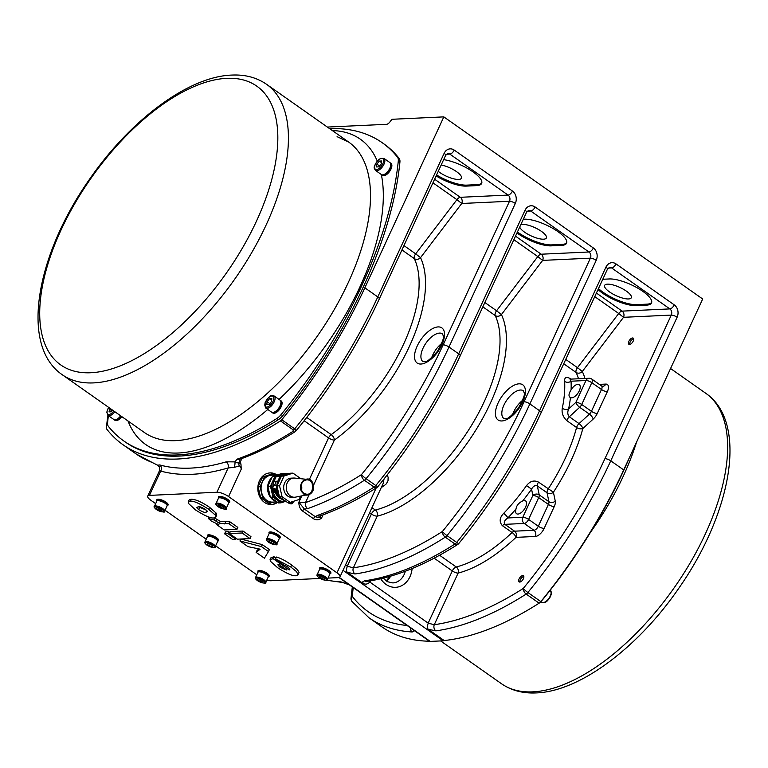 <?xml version="1.0" encoding="UTF-8"?>
<svg xmlns="http://www.w3.org/2000/svg" width="768" height="768" viewBox="0 0 768 768"><rect width="100%" height="100%" fill="white"/><g stroke="black" fill="none" stroke-linecap="round" stroke-linejoin="round"><path stroke-width="1.15" d="M307.613 508.627A310.992 150.778 -54.9 0 0 364.397 480.25A4.522 2.563 -122.5 0 1 361.469 474.614A306.47 148.579 125.1 0 1 305.52 502.579A4.522 3.274 70.6 0 0 307.613 508.627L304.454 509.098A2.266 1.094 -54.9 0 0 302.573 511.046L313.459 518.707A2.266 1.094 125.1 0 1 315.35 516.758L304.454 509.098L298.867 502.214C298.8 505.987 300.038 508.934 302.573 511.046M155.664 503.645L150.739 500.179A9.043 2.784 24.8 0 1 147.715 496.147A9.043 2.784 24.8 0 1 149.453 495.389L216.922 492.25A9.043 2.784 24.8 0 1 228.576 496.56L336.979 572.822A9.043 2.784 24.8 0 1 340.003 576.864A9.043 2.784 24.8 0 1 338.266 577.622L328.013 578.093M216.922 492.25L228.154 467.942A4.522 3.379 73.6 0 0 226.205 461.846A310.992 150.778 125.1 0 1 159.706 464.938A4.522 3.898 -74.6 0 1 160.685 471.072A315.523 152.966 -54.9 0 0 228.154 467.942L234.307 467.376L239.29 465.917C240.355 466.224 240.998 467.318 241.229 469.2L240.96 464.035L238.973 459.571M277.613 502.339A15.83 12.96 -92.7 0 1 271.526 504.538A15.83 12.96 -92.7 0 1 259.795 496.867A15.83 12.96 -92.7 0 1 259.469 480.758A15.83 12.96 -92.7 0 1 270.058 472.906A15.83 12.96 -92.7 0 1 276.989 474.97M256.781 574.79L215.626 545.827M206.227 539.213L165.062 510.259M320.17 578.458L270.797 580.752A9.043 2.784 24.8 0 1 266.784 580.109M319.795 569.05A6.221 1.91 24.8 0 1 319.584 568.032A6.221 1.91 24.8 0 1 320.784 567.514A6.221 1.91 24.8 0 1 327.494 569.654A6.221 1.91 24.8 0 1 330.874 573.254A6.221 1.91 24.8 0 1 329.962 573.744M269.242 533.482A6.221 1.91 24.8 0 1 269.021 532.464A6.221 1.91 24.8 0 1 270.221 531.946A6.221 1.91 24.8 0 1 276.941 534.086A6.221 1.91 24.8 0 1 280.32 537.677A6.221 1.91 24.8 0 1 279.408 538.176M218.678 497.904A6.221 1.91 24.8 0 1 218.467 496.896A6.221 1.91 24.8 0 1 219.658 496.368A6.221 1.91 24.8 0 1 226.378 498.518A6.221 1.91 24.8 0 1 229.757 502.109A6.221 1.91 24.8 0 1 228.845 502.608M258.173 571.91A6.221 1.91 24.8 0 1 257.962 570.893A6.221 1.91 24.8 0 1 259.152 570.374A6.221 1.91 24.8 0 1 265.872 572.515A6.221 1.91 24.8 0 1 269.251 576.115A6.221 1.91 24.8 0 1 268.339 576.605M207.61 536.342A6.221 1.91 24.8 0 1 207.398 535.325A6.221 1.91 24.8 0 1 208.598 534.806A6.221 1.91 24.8 0 1 215.309 536.947A6.221 1.91 24.8 0 1 218.688 540.547A6.221 1.91 24.8 0 1 217.776 541.037M157.056 500.774A6.221 1.91 24.8 0 1 156.835 499.757A6.221 1.91 24.8 0 1 158.035 499.229A6.221 1.91 24.8 0 1 164.755 501.379A6.221 1.91 24.8 0 1 168.134 504.97A6.221 1.91 24.8 0 1 167.222 505.469M275.539 558.979L276.442 557.03C280.81 558.25 285.869 560.918 291.648 565.046L297.408 569.626L299.059 572.486L298.07 574.886L296.506 571.584L290.746 566.995L275.539 558.979L282.922 564.509L287.702 566.995L289.901 569.165L289.181 569.971L273.245 558.758L270.355 559.354L270.211 561.082L277.709 567.773C286.896 573.648 293.011 576.288 296.074 575.702L298.07 574.886M270.038 559.738L270.941 557.789L273.59 556.829L275.962 558.077M214.406 517.882L220.234 521.328L229.872 521.798L237.859 527.414L236.957 529.373L228.97 523.747L219.331 523.286L214.253 520.032L208.339 518.467L211.507 521.203L218.89 524.63L216.816 524.726L224.266 529.958L236.957 529.373M239.942 540.989L240.845 539.04L262.349 544.646L269.386 549.6L268.483 551.558L261.446 546.595L239.942 540.989L247.978 546.643L260.16 549.178L256.128 552.384L264.413 558.211L268.483 551.558M256.128 552.384L257.03 550.426L258.922 548.928M224.592 533.808L232.541 539.395L235.843 539.242L227.894 533.654L224.592 533.808L225.494 531.85L228.797 531.696L229.92 532.483M229.411 533.578L230.314 531.629L243.005 531.043L250.954 536.63L250.051 538.579L242.102 532.992L229.411 533.578L237.36 539.174L250.051 538.579M188.17 501.974L189.072 500.026L190.982 499.229C195.408 499.21 201.619 501.907 209.597 507.322L216.115 513.072L216.73 515.184L215.827 517.142L215.213 515.021L208.694 509.27C199.267 503.27 193.066 500.582 190.08 501.178L188.429 501.638L188.256 503.194L195.446 509.904C204.902 515.875 211.075 518.544 213.955 517.92L215.827 517.142M205.978 512.314C205.258 512.89 202.829 512.006 198.672 509.654L196.752 507.696L198.086 506.803C200.266 507.398 198.442 505.45 205.363 509.395L207.37 511.411L205.978 512.314L206.784 510.566M198.442 506.794L206.88 510.365M243.005 531.043L242.102 532.992M228.797 531.696L227.894 533.654M236.237 538.387L235.843 539.242M262.349 544.646L261.446 546.595M229.872 521.798L228.97 523.747M217.123 524.074L216.816 524.726M208.992 517.037L208.339 518.467M215.155 518.083L214.253 520.032M289.901 569.165L289.181 569.971L289.718 568.81M274.147 556.81L273.245 558.758M278.995 564.547L286.838 570.058L280.253 567.408C277.699 565.114 277.277 564.163 278.995 564.547L278.15 564.998M284.65 568.531L284.208 569.491M240.96 464.035L234.96 461.856L226.205 461.846M234.307 467.376A4.522 0.922 101.1 0 0 234.96 461.856L237.053 459.178A3.389 2.458 70.6 0 0 239.03 459.552L239.03 459.552C257.069 453.187 275.654 443.971 294.787 431.894L294.787 431.894A3.389 1.93 -122.3 0 1 292.723 431.549A310.992 150.778 125.1 0 1 237.053 459.178M159.706 464.938L157.747 465.226A4.522 4.426 157.2 0 1 159.59 467.318L159.504 470.63L147.715 496.147M159.571 470.746L160.685 471.072L149.453 495.389M159.59 467.318L157.814 465.312L152.909 462.854A4.522 3.926 -69 0 1 152.16 462.461L157.968 465.37M294.787 431.894L296.227 430.637C329.99 389.338 357.686 345.437 379.296 298.944A4.522 1.392 -155.2 0 0 377.789 296.928L364.848 287.818A310.992 150.778 125.1 0 1 281.76 419.75A3.389 1.642 125.1 0 1 280.483 420.912A310.992 150.778 125.1 0 1 123.014 444.73A310.992 150.778 125.1 0 1 106.752 429.12A4.522 2.189 125.1 0 1 106.445 427.651A310.992 150.778 125.1 0 1 107.885 415.315M295.402 430.733C296.832 431.088 296.602 430.454 294.701 428.851A3.389 1.642 125.1 0 1 293.434 430.022L292.723 431.549M327.37 127.066L386.515 124.32A4.522 2.189 -54.9 0 0 389.904 121.958L391.93 119.29L443.827 116.88L364.848 287.818M329.578 128.63A305.338 148.032 125.1 0 1 382.157 142.675L383.77 143.818A305.338 148.032 125.1 0 1 399.13 158.381A11.309 5.482 125.1 0 1 399.917 162.125A305.338 148.032 125.1 0 1 282.749 415.69A11.309 5.482 125.1 0 1 278.39 419.683A305.338 148.032 125.1 0 1 125.357 442.061L123.744 440.918A305.338 148.032 125.1 0 1 108.384 426.365A11.309 5.482 125.1 0 1 107.597 422.611A305.338 148.032 125.1 0 1 108.384 415.67M382.157 142.675A305.338 148.032 125.1 0 1 397.517 157.238A11.309 5.482 125.1 0 1 398.294 160.992A305.338 148.032 125.1 0 1 281.136 414.557A11.309 5.482 125.1 0 1 276.778 418.541A305.338 148.032 125.1 0 1 123.744 440.918M121.834 416.65A7.354 3.562 125.1 0 1 116.227 420.614A7.354 3.562 125.1 0 1 114.931 420.278A7.354 3.562 125.1 0 1 114.682 420.067M390.682 163.162A7.354 3.562 125.1 0 1 390.97 163.325A7.354 3.562 125.1 0 1 390.365 170.285A7.354 3.562 125.1 0 1 383.798 175.69A7.354 3.562 125.1 0 1 382.502 175.354A7.354 3.562 125.1 0 1 382.262 175.142M280.896 400.762A7.354 3.562 125.1 0 1 281.184 400.925A7.354 3.562 125.1 0 1 280.579 407.875A7.354 3.562 125.1 0 1 274.013 413.29A7.354 3.562 125.1 0 1 272.717 412.944A7.354 3.562 125.1 0 1 272.477 412.733M280.31 400.358A7.354 3.562 125.1 0 1 280.646 400.55A7.354 3.562 125.1 0 1 280.042 407.501A7.354 3.562 125.1 0 1 273.485 412.906A7.354 3.562 125.1 0 1 272.189 412.57A7.354 3.562 125.1 0 1 271.901 412.32M280.022 400.109A7.354 3.562 125.1 0 1 278.707 408.173A7.354 3.562 125.1 0 1 271.565 412.128L265.738 408.038A7.354 3.562 -54.9 0 0 272.88 404.074A7.354 3.562 -54.9 0 0 274.195 396.01L280.022 400.109M269.549 398.688L271.795 398.582L271.565 401.462L269.088 404.448L266.842 404.554L267.072 401.674L269.549 398.688L271.67 400.176M269.798 403.594L267.072 401.674M121.306 416.275A7.354 3.562 125.1 0 1 115.69 420.24A7.354 3.562 125.1 0 1 114.394 419.904A7.354 3.562 125.1 0 1 114.106 419.645M120.672 415.834A7.354 3.562 125.1 0 1 115.066 419.798A7.354 3.562 125.1 0 1 113.77 419.462L107.942 415.363A7.354 3.562 -54.9 0 0 109.238 415.699A7.354 3.562 -54.9 0 0 114.854 411.734M112.627 410.17L111.302 411.773L109.046 411.878L109.901 408.25M109.286 408.998L112.013 410.918M390.096 162.768A7.354 3.562 125.1 0 1 390.432 162.95A7.354 3.562 125.1 0 1 389.827 169.91A7.354 3.562 125.1 0 1 383.27 175.315A7.354 3.562 125.1 0 1 381.974 174.979A7.354 3.562 125.1 0 1 381.686 174.72M382.646 174.874A7.354 3.562 125.1 0 1 381.35 174.538L375.523 170.438A7.354 3.562 -54.9 0 0 376.819 170.774A7.354 3.562 -54.9 0 0 383.376 165.37A7.354 3.562 -54.9 0 0 383.981 158.41L389.808 162.509A7.354 3.562 125.1 0 1 389.203 169.469A7.354 3.562 125.1 0 1 382.646 174.874M378.874 166.848L376.627 166.954L376.858 164.074L379.334 161.088L381.581 160.982L381.35 163.862L378.874 166.848M376.858 164.074L379.584 165.994M381.456 162.586L379.334 161.088M343.018 570.336L443.194 640.81A4.522 2.189 -54.9 0 0 444.173 640.541A310.992 150.778 -54.9 0 0 539.126 603.178A4.522 2.189 -54.9 0 0 540.835 601.622A310.992 150.778 -54.9 0 0 623.712 469.939L702.691 299.002L443.827 116.88M443.194 640.81L430.224 641.414L339.283 577.44M407.088 625.488A306.47 148.579 125.1 0 1 352.282 596.381A4.522 3.917 142.3 0 0 351.936 601.43L368.938 617.75L381.878 626.851A310.992 150.778 -54.9 0 0 429.446 641.222A4.522 2.189 -54.9 0 0 430.224 641.414M541.325 601.018A11.309 5.482 -54.9 0 0 543.235 598.954A305.338 148.032 -54.9 0 0 629.578 457.238M313.459 518.707C316.234 520.33 318.912 520.138 321.514 518.141L315.35 516.758L317.318 515.453A4.522 3.274 70.6 0 0 319.968 515.952L319.968 515.952C338.381 509.443 357.341 499.968 376.848 487.536A4.522 2.563 -122.5 0 1 374.102 487.075A310.992 150.778 125.1 0 1 317.318 515.453M309.178 494.65L305.52 502.579L298.867 502.205L301.795 495.869M347.251 572.352L354.989 573.955A310.992 150.778 -54.9 0 0 445.286 537.158A4.522 2.563 -122.5 0 1 442.368 531.533A306.47 148.579 125.1 0 1 353.386 567.782L347.434 566.314C346.272 568.675 346.214 570.691 347.251 572.352L363.13 583.526C365.654 584.65 367.872 584.16 369.782 582.038L368.986 581.069M428.15 629.27L435.888 630.864A310.992 150.778 -54.9 0 0 526.186 594.077A4.522 2.563 -122.5 0 1 523.267 588.442A306.47 148.579 125.1 0 1 434.275 624.701L428.323 623.232C427.171 625.594 427.104 627.6 428.15 629.27L444.173 640.541M434.16 558.182L452.294 570.941A4.522 2.189 125.1 0 1 456.259 566.976A4.522 3.437 75.5 0 1 458.122 573.091L434.275 624.701A4.522 3.6 82 0 0 435.888 630.864M519.101 578.909A3.763 1.824 125.1 0 1 523.421 575.741A3.763 1.824 125.1 0 1 522.749 579.859A3.763 1.824 125.1 0 1 519.091 581.885A3.763 1.824 125.1 0 1 519.101 578.909M629.539 344.458A3.763 1.824 125.1 0 1 628.877 344.285A3.763 1.824 125.1 0 1 629.549 340.166A3.763 1.824 125.1 0 1 633.206 338.141A3.763 1.824 125.1 0 1 632.899 341.693A3.763 1.824 125.1 0 1 629.539 344.458M369.619 512.774L371.395 514.022A4.522 2.189 125.1 0 1 375.37 510.067A4.522 3.437 -104.5 0 1 377.232 516.182L353.386 567.782A4.522 3.6 82 0 0 354.989 573.955M364.694 580.781A4.522 3.6 82 0 0 366.95 581.366L366.95 581.366C395.222 577.267 425.482 564.96 457.747 544.445A4.522 2.563 -122.5 0 1 454.992 543.994A310.992 150.778 125.1 0 1 364.694 580.781L362.784 581.837L363.13 583.526M323.04 514.848L321.514 518.141L320.227 515.866M602.784 279.264L609.302 278.957A26.006 8.006 24.8 0 1 637.382 287.923A26.006 8.006 24.8 0 1 651.523 302.957A26.006 8.006 24.8 0 1 646.512 305.136L636.134 305.616A26.006 8.006 24.8 0 1 598.022 289.555M598.474 288.576A26.006 8.006 -155.2 0 0 636.586 304.646L646.963 304.157A26.006 8.006 -155.2 0 0 651.696 302.448M626.419 291.158A14.698 4.522 24.8 0 1 631.325 297.715A14.698 4.522 24.8 0 1 616.08 295.661A14.698 4.522 24.8 0 1 604.637 285.389A14.698 4.522 24.8 0 1 613.018 284.928A14.698 4.522 24.8 0 1 626.419 291.158M401.942 249.936L414.298 258.624A4.522 2.189 125.1 0 1 415.69 253.853L420.518 257.664L461.741 203.482A4.522 3.706 87.3 0 0 460.31 197.299A4.522 2.189 -54.9 0 0 456.922 199.661L461.741 203.482L509.491 201.264L443.146 344.851A306.47 148.579 125.1 0 1 361.469 474.614A4.522 0.586 -140.7 0 0 366.096 478.685A4.522 2.189 125.1 0 1 364.397 480.25L374.102 487.075A4.522 2.189 -54.9 0 0 375.802 485.52L366.096 478.685A310.992 150.778 -54.9 0 0 448.973 347.011L515.318 203.424A9.043 7.411 87.3 0 0 512.458 191.05L454.214 150.077A9.043 7.411 87.3 0 0 444.134 153.341L377.789 296.928A310.992 150.778 125.1 0 1 294.701 428.851L281.76 419.75M443.654 159.667A26.006 8.006 24.8 0 1 470.141 169.978A26.006 8.006 24.8 0 1 481.642 183.437A26.006 8.006 24.8 0 1 476.63 185.616L466.253 186.106A26.006 8.006 24.8 0 1 436.138 175.939M436.589 174.96A26.006 8.006 -155.2 0 0 466.704 185.126L477.082 184.646A26.006 8.006 -155.2 0 0 481.814 182.928M441.206 164.966A14.698 4.522 24.8 0 1 456.538 171.638A14.698 4.522 24.8 0 1 461.443 178.205A14.698 4.522 24.8 0 1 452.15 178.397A14.698 4.522 24.8 0 1 438.25 171.36M540.835 601.622L527.885 592.512A310.992 150.778 -54.9 0 0 610.771 460.829L677.117 317.242A9.043 7.411 87.3 0 0 674.256 304.877L616.013 263.904A9.043 7.411 87.3 0 0 605.923 267.158A4.522 1.392 24.8 0 1 607.44 269.184L609.59 267.322A4.522 3.706 -92.7 0 1 611.606 267.926L669.85 308.909L622.099 311.126A4.522 2.189 -54.9 0 0 618.71 313.488L623.53 317.309A4.522 3.706 87.3 0 0 622.099 311.126L596.41 293.05M563.731 363.763L576.086 372.451A4.522 2.189 125.1 0 1 577.488 367.67L582.307 371.491L623.53 317.309L671.28 315.091L604.934 458.678A306.47 148.579 125.1 0 1 523.267 588.442A4.522 0.586 -140.7 0 0 527.885 592.512A4.522 2.189 125.1 0 1 526.186 594.077L539.126 603.178M578.496 378.758A124.397 60.307 125.1 0 0 576.086 372.451A4.522 3.811 154.6 0 0 582.307 371.491A128.918 62.506 -54.9 0 1 584.928 378.461M428.266 622.944L452.294 570.941A4.522 1.392 24.8 0 0 458.122 573.091A128.918 62.506 -54.9 0 0 515.981 537.36L535.354 536.467A9.043 4.387 -54.9 0 0 544.157 528.403L554.237 506.582A9.043 4.387 -54.9 0 0 555.274 501.13L553.411 492.221A128.918 62.506 -54.9 0 0 582.826 428.554A4.522 2.39 14.9 0 1 576.586 427.517A124.397 60.307 125.1 0 1 548.208 488.938A4.522 2.189 -54.9 0 0 547.066 492.787A4.522 3.6 168.2 0 0 553.411 492.221L538.502 482.112C534.019 479.952 530.035 481.114 526.55 485.587A124.397 60.307 125.1 0 1 503.674 513.379C499.517 517.69 499.085 521.789 502.378 525.667L512.093 532.502A124.397 60.307 125.1 0 1 456.259 566.976L439.594 555.245M570.989 379.114L570.317 378.643C566.256 376.435 564.365 377.366 564.643 381.427A124.397 60.307 125.1 0 1 562.282 408.269C561.504 412.973 563.04 417.11 566.88 420.682L576.586 427.517A4.522 2.189 -54.9 0 1 579.034 423.6L569.328 416.774C567.571 414.826 567.331 412.243 568.589 409.027A128.918 62.506 -54.9 0 0 570.461 397.584L570.278 397.469M457.747 544.445A4.522 4.522 0 0 0 458.813 543.494A4.522 0.586 -140.7 0 1 456.701 542.429L446.995 535.603A310.992 150.778 -54.9 0 0 529.872 403.92L596.218 260.333A9.043 7.411 87.3 0 0 593.357 247.968A4.522 2.189 125.1 0 1 588.96 251.99L541.21 254.208A4.522 2.189 -54.9 0 0 537.811 256.579L542.64 260.39A4.522 3.706 87.3 0 0 541.21 254.208L515.51 236.131M482.842 306.845L495.197 315.542A4.522 2.189 125.1 0 1 496.589 310.762L501.418 314.582L542.64 260.39L590.39 258.173L524.045 401.76A306.47 148.579 125.1 0 1 442.368 531.533A4.522 0.586 -140.7 0 0 446.995 535.603A4.522 2.189 125.1 0 1 445.286 537.158L454.992 543.994A4.522 2.189 -54.9 0 0 456.701 542.429A310.992 150.778 125.1 0 0 539.578 410.746L529.872 403.92A4.522 1.392 -155.2 0 0 524.045 401.76M371.971 507.677L375.37 510.067A124.397 60.307 125.1 0 0 471.005 426.202A124.397 60.307 125.1 0 0 495.197 315.542A4.522 3.811 154.6 0 0 501.418 314.582A128.918 62.506 -54.9 0 1 476.342 429.274A128.918 62.506 -54.9 0 1 377.232 516.182A4.522 1.392 -155.2 0 1 371.395 514.022L347.366 566.035M382.253 485.424A4.522 2.659 -121.1 0 1 383.693 486.077L386.448 483.706L388.013 480.701L388.147 477.35L387.206 474.941M306.768 417.446L331.2 434.63A124.397 60.307 125.1 0 0 414.298 258.624A4.522 3.811 154.6 0 0 420.518 257.664A128.918 62.506 -54.9 0 1 334.397 440.074A4.522 2.285 54 0 0 331.2 434.63A4.522 2.189 -54.9 0 0 328.57 437.914L309.322 479.578M384.038 478.982L383.28 483.206M522.701 500.928A128.918 62.506 -54.9 0 0 531.562 489.158C533.203 486.106 535.142 485.03 537.36 485.962L547.066 492.787L548.918 501.696A4.522 2.189 125.1 0 1 548.41 504.422L538.32 526.253A4.522 2.189 125.1 0 1 533.923 530.275L514.55 531.178A4.522 3.706 87.3 0 1 515.981 537.36A4.522 1.517 46.5 0 0 512.093 532.502A4.522 2.189 -54.9 0 1 514.55 531.178L504.845 524.352C503.52 522.374 504.518 520.253 507.85 517.958A128.918 62.506 -54.9 0 0 516.01 508.982C516.48 505.574 518.717 502.886 522.701 500.928A7.824 3.792 125.1 0 1 525.571 500.909A7.824 3.792 125.1 0 1 524.179 509.491A7.824 3.792 125.1 0 1 516.576 513.706A7.824 3.792 125.1 0 1 516.01 508.982M348.403 584.208L341.002 581.885A4.522 3.792 -86.8 0 0 342.72 582.49L349.526 584.966L338.928 577.546M429.446 641.222L348.931 584.573M368.938 617.75A310.992 150.778 -54.9 0 0 412.186 631.968A4.522 3.792 -86.8 0 1 410.381 627.811M412.186 631.968L413.875 631.402L413.424 629.952M633.629 338.87A3.658 1.776 125.1 0 0 633.149 338.976A3.658 1.776 125.1 0 0 629.645 343.958A3.658 1.776 125.1 0 0 629.712 344.448A3.763 1.824 125.1 0 1 629.645 344.064A3.763 1.824 125.1 0 1 629.645 344.006M519.926 582.038A3.658 1.776 125.1 0 1 519.859 581.549A3.658 1.776 125.1 0 1 520.32 579.725A3.658 1.776 125.1 0 1 523.363 576.576A3.658 1.776 125.1 0 1 523.843 576.47M571.085 389.808A7.824 3.792 125.1 0 1 579.283 384.672A7.824 3.792 125.1 0 1 578.006 393.082A7.824 3.792 125.1 0 1 570.461 397.584C568.339 396.538 568.55 393.955 571.085 389.808A128.918 62.506 -54.9 0 0 571.037 381.206L570.019 379.114L570.845 379.574M597.254 413.482A9.043 4.387 -54.9 0 1 593.184 419.078L582.826 428.554A4.522 1.632 47.5 0 0 579.034 423.6L589.392 414.125A4.522 2.189 125.1 0 0 591.427 411.322A4.522 1.392 -155.2 0 0 597.254 413.482L607.344 391.661A9.043 4.387 -54.9 0 0 605.76 384.086L599.328 384.384M562.282 408.269A4.522 2.63 -168.2 0 0 568.589 409.027L575.885 402.336A4.522 1.632 47.5 0 0 579.677 407.299A4.522 2.189 -54.9 0 0 581.722 404.496A4.522 1.392 -155.2 0 0 575.885 402.336L585.974 380.515A4.522 1.392 24.8 0 1 591.802 382.675A4.522 2.189 -54.9 0 0 591.811 379.094A4.522 4.522 0 0 0 588.998 378.278A4.522 3.706 87.3 0 0 585.974 380.515L571.037 381.206A4.522 3.37 -3.2 0 1 564.643 381.427M503.674 513.379A4.522 1.171 -136.3 0 1 507.85 517.958L522.787 517.267A4.522 3.706 87.3 0 0 524.218 523.45A4.522 2.189 -54.9 0 0 528.614 519.418A4.522 1.392 -155.2 0 0 522.787 517.267L532.867 495.437A4.522 1.392 24.8 0 1 538.694 497.597A4.522 2.189 -54.9 0 0 539.213 494.87A4.522 3.6 168.2 0 0 532.867 495.437L531.562 489.158L526.55 485.587M271.2 504.547A15.83 12.96 87.3 0 0 277.296 502.118M276.336 474.998A15.83 12.96 87.3 0 0 269.731 472.934M274.656 502.022L268.742 503.395L260.65 497.702L258.125 486.768L262.637 477.005L271.546 474.115L273.494 474.029L274.954 475.056M270.682 503.299L262.598 497.606L260.064 486.682L264.576 476.909L273.494 474.029M277.306 474.95L271.459 475.219A13.459 11.021 87.3 0 0 261.082 489.178A13.459 11.021 87.3 0 0 272.717 502.109L277.008 501.907M264.576 476.909L262.637 477.005M260.064 486.682L258.125 486.768M262.598 497.606L260.65 497.702M277.19 474.989A13.459 11.021 87.3 0 0 274.003 476.016M271.939 477.475A13.459 11.021 87.3 0 0 270.355 497.136M270.499 497.328A13.459 11.021 87.3 0 0 276.432 501.514M277.066 491.443L276.835 491.904A3.13 0.96 -155.2 0 0 274.406 489.706A3.13 0.96 -155.2 0 0 271.162 489.283L270.442 486.202L274.963 476.429L283.872 473.549L281.28 473.664L272.362 476.554L267.85 486.317L270.384 497.251L278.467 502.944L281.059 502.819L272.976 497.126L271.546 490.934M285.149 501.494L281.059 502.819M285.907 501.36A13.459 11.021 -92.7 0 1 284.39 501.562L283.094 501.629A13.459 11.021 -92.7 0 1 277.094 499.805A13.459 11.021 -92.7 0 1 271.766 491.165M271.459 488.573A13.459 11.021 -92.7 0 1 272.842 481.411A13.459 11.021 -92.7 0 1 275.827 477.293M277.901 475.834A13.459 11.021 -92.7 0 1 281.088 474.806M284.39 501.562A13.459 11.021 -92.7 0 1 273.322 492.202M272.746 487.536A13.459 11.021 -92.7 0 1 274.138 481.354L275.846 482.554M281.203 498.931A11.309 9.254 -92.7 0 1 275.357 492.682A2.496 0.768 24.8 0 1 275.107 492.672L276.835 491.904M274.474 485.51L276.221 481.728A1.699 0.518 24.8 0 1 277.738 481.862M274.138 481.354L278.026 481.171A13.459 11.021 -92.7 0 1 281.021 477.053M293.04 501.456A3.168 0.979 24.8 0 1 293.232 502.099L292.733 503.088A3.13 0.96 -155.2 0 0 291.898 501.83M290.525 502.272A2.496 0.768 24.8 0 1 291.005 503.856L292.733 503.088M288.317 502.838A2.496 0.768 24.8 0 1 287.846 502.502A5.654 5.654 0 0 0 291.005 503.856M289.258 502.714L288.874 502.666A5.645 4.214 -95.2 0 1 288.682 502.464M289.2 502.8A5.587 1.2 -58.5 0 1 289.229 502.56A5.587 1.181 99.9 0 0 289.277 502.829L289.613 502.954A5.645 2.39 129.4 0 0 290.122 502.781A1.565 0.48 -155.2 0 1 290.429 503.002L290.429 503.002A5.645 3.245 -58.6 0 1 289.882 503.146L290.006 502.829M289.92 503.29L289.92 503.29A5.587 4.858 4.8 0 0 290.419 503.405A5.587 5.318 139 0 1 289.93 503.328L289.939 503.299M289.949 503.443L289.949 503.443A5.645 4.56 -101.9 0 0 290.582 503.693A1.565 0.48 -155.2 0 1 290.323 503.702L290.266 503.587M289.392 503.338A5.587 0.595 102.2 0 0 289.421 503.434A5.587 1.776 -60.4 0 1 289.306 503.309L289.728 503.453A5.645 4.512 98.6 0 0 290.323 503.702M288.614 503.059A1.565 0.48 -155.2 0 1 288.298 502.829A5.645 2.947 132.6 0 0 288.71 502.973L288.662 502.848A5.587 5.453 153.1 0 1 288.24 502.589A5.587 4.723 -6.7 0 0 288.662 502.819L288.614 503.059A5.645 2.688 -61.1 0 0 288.979 503.165L289.306 503.309M276.71 486.115A3.389 1.046 -155.2 0 0 273.542 485.798L272.534 487.997M272.448 491.664A2.496 0.768 24.8 0 1 271.699 491.098L271.584 488.266A3.168 0.979 24.8 0 1 276.211 489.446A3.389 1.046 24.8 0 1 276.768 489.763M276.211 489.446A3.168 0.979 24.8 0 1 276.778 489.888M275.107 492.672A5.654 5.654 0 0 1 271.699 491.098L271.699 491.098A2.496 0.768 24.8 0 1 272.17 490.186A2.496 0.768 24.8 0 1 275.222 491.491A2.496 0.768 24.8 0 1 275.395 492.682M273.84 492.269A5.645 4.579 97.8 0 0 274.445 492.518A1.565 0.48 -155.2 0 0 274.704 492.509A5.645 4.608 -103.3 0 1 274.061 492.259L273.974 491.952A5.645 3.158 -59 0 0 274.512 491.808L274.512 491.808A1.565 0.48 -155.2 0 0 274.195 491.578A5.645 2.285 128.9 0 1 273.706 491.76L273.37 491.645A5.587 1.286 99.5 0 1 273.312 491.366A5.587 1.306 -58.9 0 0 273.293 491.616L272.966 491.482A5.645 4.272 -96.2 0 1 272.486 490.954A1.565 0.48 -155.2 0 0 272.237 490.963A5.645 4.915 92.1 0 0 272.746 491.491L272.765 491.635A5.587 4.685 -8.5 0 1 272.342 491.414A5.587 5.434 149.7 0 0 272.774 491.674L272.822 491.798A5.645 2.851 132 0 1 272.419 491.664A1.565 0.48 -155.2 0 0 272.746 491.885A5.645 2.592 -61.5 0 0 273.101 491.99L273.955 492.058M274.061 492.259L274.032 492.134A5.587 5.28 137.3 0 0 274.522 492.221A5.587 4.838 2.5 0 1 274.022 492.106L274.099 491.626M276.202 492.518A10.176 8.333 87.3 0 0 281.741 499.152M285.514 501.091A13.459 11.021 -92.7 0 1 279.581 496.906M279.437 496.714A13.459 11.021 -92.7 0 1 278.026 481.171M283.094 475.594A13.459 11.021 -92.7 0 1 286.272 474.566M292.954 473.126L290.362 473.242L281.443 476.131L276.931 485.894L279.466 496.829L287.549 502.522L290.141 502.397L282.058 496.704L279.523 485.779L284.045 476.006L292.954 473.126L300.922 478.733M300.634 496.099L299.059 499.517L290.141 502.397M279.466 496.829L282.058 496.704M276.931 485.894L279.523 485.779M281.443 476.131L284.045 476.006M306.384 494.947L295.565 497.126A9.61 7.872 -92.7 0 1 294.586 497.242L291.994 497.366A9.61 7.872 -92.7 0 1 287.712 496.061A9.61 7.872 -92.7 0 1 283.872 485.434A9.61 7.872 -92.7 0 1 291.101 478.157L293.693 478.042A9.61 7.872 -92.7 0 1 294.682 478.07L305.654 479.232M294.586 497.242A9.61 7.872 -92.7 0 1 286.282 488.006A9.61 7.872 -92.7 0 1 293.693 478.042M312.23 483.082A7.661 6.278 -92.7 0 1 308.054 494.602A7.661 6.278 -92.7 0 1 300.653 487.334A7.661 6.278 -92.7 0 1 307.354 479.414A7.661 6.278 -92.7 0 1 312.23 483.082M312.096 483.226A7.373 6.029 87.3 0 0 307.411 479.702A7.373 6.029 87.3 0 0 301.814 483.149A7.373 6.029 87.3 0 0 301.891 490.858A7.373 6.029 87.3 0 0 308.083 494.314A7.373 6.029 87.3 0 0 312.096 483.226M301.642 489.638A9.331 7.642 87.3 0 0 301.421 484.954M279.149 475.43L276.259 476.371L274.003 481.258M276.259 476.371L280.147 476.189L289.056 473.309L285.168 473.482L279.782 475.229M280.397 475.315L279.101 475.498A1.699 0.518 24.8 0 1 279.254 475.382A1.699 0.518 24.8 0 1 280.742 475.68M281.069 475.584L279.552 475.354M277.891 481.075L280.147 476.189M270.442 486.202L267.85 486.317M272.362 476.554L274.963 476.429M272.976 497.126L270.384 497.251M523.315 219.245L524.362 219.197A26.006 8.006 24.8 0 1 552.442 228.163A26.006 8.006 24.8 0 1 566.582 243.197A26.006 8.006 24.8 0 1 561.571 245.376L551.194 245.856A26.006 8.006 24.8 0 1 516.979 232.963M517.43 231.994A26.006 8.006 -155.2 0 0 551.645 244.886L562.022 244.397A26.006 8.006 -155.2 0 0 566.755 242.688M520.79 224.707A14.698 4.522 24.8 0 1 541.478 231.398A14.698 4.522 24.8 0 1 546.384 237.955A14.698 4.522 24.8 0 1 533.088 236.746A14.698 4.522 24.8 0 1 519.706 227.059M157.056 500.87A5.654 1.738 24.8 0 1 157.104 500.525L157.354 499.987A5.654 1.738 24.8 0 1 163.219 500.784A5.654 1.738 24.8 0 1 167.616 504.739L167.366 505.277A5.654 1.738 24.8 0 1 167.136 505.526M157.104 500.525A5.654 1.738 24.8 0 1 162.97 501.322A5.654 1.738 24.8 0 1 167.366 505.277M165.206 503.347A5.654 1.738 24.8 0 1 167.088 505.872L164.659 511.152A5.654 1.738 -155.2 0 0 162.768 508.627A5.654 1.738 -155.2 0 0 157.613 506.227A5.654 1.738 -155.2 0 0 154.387 506.41L156.826 501.13A5.654 1.738 24.8 0 1 160.051 500.957A5.654 1.738 24.8 0 1 165.206 503.347M159.706 508.464L162.038 510.106L161.587 511.008L158.794 510.259L156.461 508.618L156.912 507.715L159.706 508.464M161.587 511.008L162.01 510.086M159.638 508.445L158.794 510.259M218.688 498.01A5.654 1.738 24.8 0 1 218.726 497.664L218.976 497.126A5.654 1.738 24.8 0 1 224.842 497.923A5.654 1.738 24.8 0 1 229.248 501.869L228.998 502.406A5.654 1.738 24.8 0 1 228.758 502.666M218.726 497.664A5.654 1.738 24.8 0 1 224.592 498.461A5.654 1.738 24.8 0 1 228.998 502.406M218.448 498.269A5.654 1.738 24.8 0 1 224.314 499.056A5.654 1.738 24.8 0 1 228.72 503.011L226.282 508.291A5.654 1.738 -155.2 0 0 221.875 504.336A5.654 1.738 -155.2 0 0 216.019 503.539L218.448 498.269M220.426 507.398L218.083 505.757L218.544 504.854L221.328 505.603L223.67 507.245L223.21 508.147L220.426 507.398L221.261 505.584M223.632 507.226L223.21 508.147M207.619 536.448A5.654 1.738 24.8 0 1 207.667 536.102L207.917 535.565A5.654 1.738 24.8 0 1 213.773 536.352A5.654 1.738 24.8 0 1 218.179 540.307L217.93 540.845A5.654 1.738 24.8 0 1 217.699 541.104M207.667 536.102A5.654 1.738 24.8 0 1 213.523 536.89A5.654 1.738 24.8 0 1 217.93 540.845M207.389 536.698A5.654 1.738 24.8 0 1 213.245 537.494A5.654 1.738 24.8 0 1 217.651 541.44L215.213 546.72A5.654 1.738 -155.2 0 0 210.816 542.765A5.654 1.738 -155.2 0 0 204.95 541.978L207.389 536.698M209.357 545.827L207.024 544.186L207.475 543.293L210.269 544.032L212.602 545.683L212.15 546.576L209.357 545.827L210.192 544.013M212.573 545.654L212.15 546.576M269.242 533.578A5.654 1.738 24.8 0 1 269.29 533.242L269.539 532.704A5.654 1.738 24.8 0 1 275.405 533.491A5.654 1.738 24.8 0 1 279.802 537.446L279.552 537.984A5.654 1.738 24.8 0 1 279.322 538.234M269.29 533.242A5.654 1.738 24.8 0 1 275.155 534.029A5.654 1.738 24.8 0 1 279.552 537.984M269.011 533.837A5.654 1.738 24.8 0 1 274.877 534.634A5.654 1.738 24.8 0 1 279.274 538.579L276.845 543.859A5.654 1.738 -155.2 0 0 272.438 539.904A5.654 1.738 -155.2 0 0 266.573 539.117L269.011 533.837M270.979 542.966L268.646 541.325L269.098 540.432L271.891 541.171L274.224 542.813L273.773 543.715L270.979 542.966L271.824 541.152M274.195 542.794L273.773 543.715M258.182 572.016A5.654 1.738 24.8 0 1 258.221 571.67L258.47 571.133A5.654 1.738 24.8 0 1 264.336 571.92A5.654 1.738 24.8 0 1 268.742 575.875L268.493 576.413A5.654 1.738 24.8 0 1 268.253 576.672M258.221 571.67A5.654 1.738 24.8 0 1 264.086 572.458A5.654 1.738 24.8 0 1 268.493 576.413M257.942 572.275A5.654 1.738 24.8 0 1 263.808 573.062A5.654 1.738 24.8 0 1 268.214 577.018L265.776 582.288A5.654 1.738 -155.2 0 0 261.37 578.342A5.654 1.738 -155.2 0 0 255.514 577.546L257.942 572.275M259.92 581.405L257.578 579.754L258.038 578.861L260.822 579.61L263.165 581.251L262.704 582.144L259.92 581.405L260.755 579.59M263.126 581.232L262.704 582.144M319.805 569.155A5.654 1.738 24.8 0 1 319.853 568.81L320.102 568.272A5.654 1.738 24.8 0 1 325.958 569.059A5.654 1.738 24.8 0 1 330.365 573.014L330.115 573.552A5.654 1.738 24.8 0 1 329.885 573.811M319.853 568.81A5.654 1.738 24.8 0 1 325.709 569.597A5.654 1.738 24.8 0 1 330.115 573.552M319.574 569.405A5.654 1.738 24.8 0 1 325.43 570.202A5.654 1.738 24.8 0 1 329.837 574.157L327.398 579.427A5.654 1.738 -155.2 0 0 323.002 575.472A5.654 1.738 -155.2 0 0 317.136 574.685L319.574 569.405M321.542 578.534L319.21 576.893L319.661 576L322.454 576.749L324.787 578.39L324.336 579.283L321.542 578.534L322.378 576.73M324.758 578.371L324.336 579.283M228.576 496.56L241.229 469.2M376.195 487.949L336.979 572.822M304.176 420.758L328.57 437.914A4.522 1.392 -155.2 0 0 334.397 440.074L313.517 485.27M240.259 462.019L241.862 458.534M216.115 513.072L215.213 515.021M199.574 507.706L198.672 509.654M190.982 499.229L190.08 501.178M209.597 507.322L208.694 509.27M225.619 521.99L224.717 523.949M220.234 521.328L219.331 523.286M217.027 519.667L216.125 521.616M291.648 565.046L290.746 566.995M273.59 556.829L272.688 558.787M280.944 565.92L280.253 567.408M239.635 461.482A3.389 2.16 -46 0 1 238.637 462.826A4.522 1.478 -106.7 0 0 239.29 465.917M280.483 420.912L293.434 430.022M276.778 418.541L278.39 419.683M282.749 415.69L281.136 414.557M128.026 421.008A186.595 90.461 -54.9 0 0 267.792 409.478M279.034 399.418A186.595 90.461 -54.9 0 0 381.331 174.528M377.261 161.069A186.595 90.461 -54.9 0 0 332.352 130.579M271.891 396A6.442 3.13 125.1 0 1 271.238 404.198A6.442 3.13 125.1 0 1 264.835 404.496A6.442 3.13 125.1 0 1 271.891 396M113.846 411.024A6.442 3.13 125.1 0 1 108.96 414.461A6.442 3.13 125.1 0 1 108.739 407.434M376.531 169.536A6.442 3.13 125.1 0 1 377.194 161.338A6.442 3.13 125.1 0 1 383.597 161.04A6.442 3.13 125.1 0 1 376.531 169.536M398.294 160.992L399.917 162.125M399.13 158.381L397.517 157.238M337.085 136.666L348.643 142.032A177.552 86.074 125.1 0 1 316.906 336.739A177.552 86.074 125.1 0 1 144.346 432.48L62.237 374.717A177.552 86.074 -54.9 0 0 234.806 279.034A177.552 86.074 -54.9 0 0 266.563 84.298C256.685 77.501 245.078 74.429 231.734 75.082C187.901 76.57 129.418 120.893 88.694 180.47C36.096 255.792 19.718 345.677 62.237 374.717M226.79 78.336A170.429 82.627 125.1 0 1 256.531 221.002A170.429 82.627 125.1 0 1 90.749 372.749A170.429 82.627 125.1 0 1 61.008 230.083A170.429 82.627 125.1 0 1 226.79 78.336M550.214 590.198L550.272 590.237A7.354 3.562 125.1 0 1 549.667 597.187A7.354 3.562 125.1 0 1 543.101 602.592A7.354 3.562 125.1 0 1 541.805 602.256L540.854 601.594M590.554 532.214A177.552 86.074 -54.9 0 0 636.518 442.224M532.733 691.853A177.552 86.074 125.1 0 1 501.437 683.702C511.315 690.499 522.922 693.571 536.266 692.918C580.099 691.43 638.582 647.107 679.306 587.53C731.904 512.208 748.282 422.323 705.763 393.283A177.552 86.074 125.1 0 1 691.133 561.264A177.552 86.074 125.1 0 1 532.733 691.853M347.434 566.314L345.504 564.96M428.323 623.232L369.782 582.038M380.755 578.784A21.485 17.587 87.3 0 0 399.456 586.618A21.485 17.587 87.3 0 0 412.109 568.55M370.013 581.971L370.55 580.819M604.934 458.678A4.522 1.392 24.8 0 1 610.771 460.829L623.712 469.939M498.096 402.97A21.485 10.416 -54.9 0 0 509.155 418.186A21.485 10.416 -54.9 0 0 524.006 386.035A21.485 10.416 -54.9 0 0 498.096 402.97M605.923 267.158L539.578 410.746A4.522 1.392 24.8 0 1 541.094 412.771L607.44 269.184M376.848 487.536A4.522 4.522 0 0 0 377.914 486.586A4.522 0.586 -140.7 0 1 375.802 485.52A310.992 150.778 125.1 0 0 458.678 353.837L448.973 347.011A4.522 1.392 24.8 0 0 443.146 344.851M417.197 346.061A21.485 10.416 -54.9 0 0 428.256 361.267A21.485 10.416 -54.9 0 0 443.107 329.126A21.485 10.416 -54.9 0 0 417.197 346.061M593.357 247.968L535.114 206.986A9.043 7.411 87.3 0 0 525.034 210.25L458.678 353.837A4.522 1.392 24.8 0 1 460.195 355.853L526.541 212.266L528.701 210.403A4.522 3.706 -92.7 0 1 530.707 211.018L588.96 251.99A4.522 3.706 -92.7 0 1 590.39 258.173A4.522 1.392 -155.2 0 1 596.218 260.333M535.114 206.986A4.522 2.189 125.1 0 1 530.707 211.018L527.251 211.181M525.034 210.25A4.522 1.392 24.8 0 1 526.541 212.266M608.15 268.09L611.606 267.926A4.522 2.189 -54.9 0 0 616.013 263.904M677.117 317.242A4.522 1.392 24.8 0 0 671.28 315.091A4.522 3.706 -92.7 0 0 669.85 308.909A4.522 2.189 -54.9 0 0 674.256 304.877M646.512 305.136L646.963 304.157M636.134 305.616L636.586 304.646M379.296 298.944L445.642 155.357A4.522 1.392 -155.2 0 0 444.134 153.341M445.642 155.357L447.802 153.494A4.522 3.706 -92.7 0 1 449.818 154.099A4.522 2.189 -54.9 0 0 454.214 150.077M446.362 154.262L449.818 154.099L508.061 195.082A4.522 2.189 -54.9 0 0 512.458 191.05M434.621 179.222L460.31 197.299L508.061 195.082A4.522 3.706 -92.7 0 1 509.491 201.264A4.522 1.392 24.8 0 1 515.318 203.424M476.63 185.616L477.082 184.646M466.253 186.106L466.704 185.126M152.16 462.461A310.992 150.778 125.1 0 1 135.955 453.84L123.014 444.73M594.749 296.63L618.71 313.488L577.488 367.67L565.747 359.414M513.859 239.722L537.811 256.579L496.589 310.762L484.848 302.506M381.302 487.478A124.397 60.307 -54.9 0 0 383.693 486.077M432.96 182.813L456.922 199.661L415.69 253.853L403.949 245.587M353.251 587.616A306.47 148.579 125.1 0 0 352.282 596.381A4.522 3.014 -174.6 0 0 351.005 598.234A4.522 4.522 0 0 0 351.936 601.43M341.002 581.885A310.992 150.778 125.1 0 1 326.774 580.032M386.438 581.107A16.963 13.891 87.3 0 0 390.643 576.173M405.302 571.248A16.963 13.891 -92.7 0 1 392.803 582.922L387.504 581.722L383.213 578.189M441.811 343.325A16.963 8.227 -54.9 0 0 432.739 355.046A16.963 8.227 -54.9 0 0 431.645 357.773M423.024 348.211A16.963 8.227 125.1 0 1 442.522 333.888L443.194 335.654C444.518 336.614 442.627 341.808 437.51 351.245C430.541 359.03 426.326 362.506 424.877 361.67L422.995 361.632A16.963 8.227 125.1 0 1 423.024 348.211M522.701 400.234A16.963 8.227 -54.9 0 0 513.629 411.955A16.963 8.227 -54.9 0 0 512.534 414.691M503.923 405.13A16.963 8.227 125.1 0 1 523.411 390.797L524.083 392.563C525.418 393.523 523.526 398.726 518.41 408.154C511.44 415.939 507.226 419.424 505.766 418.589L503.894 418.55A16.963 8.227 125.1 0 1 503.923 405.13M538.502 482.112A4.522 2.189 -54.9 0 0 537.36 485.962L539.213 494.87L548.918 501.696A4.522 3.6 168.2 0 0 555.274 501.13M607.344 391.661A4.522 1.392 24.8 0 1 601.507 389.501A4.522 2.189 125.1 0 0 601.517 385.92L602.736 386.323A4.522 3.706 87.3 0 0 605.76 384.086M570.317 378.643A4.522 2.189 -54.9 0 0 570.47 379.133M593.184 419.078A4.522 1.632 47.5 0 0 589.392 414.125L579.677 407.299L569.328 416.774A4.522 2.189 -54.9 0 0 566.88 420.682M601.507 389.501L591.427 411.322L581.722 404.496L591.802 382.675L601.507 389.501M535.354 536.467A4.522 3.706 87.3 0 0 533.923 530.275L524.218 523.45L504.845 524.352A4.522 2.189 -54.9 0 0 502.378 525.667M554.237 506.582A4.522 1.392 24.8 0 1 548.41 504.422L538.694 497.597L528.614 519.418L538.32 526.253A4.522 1.392 -155.2 0 0 544.157 528.403M561.571 245.376L562.022 244.397M551.194 245.856L551.645 244.886M162.106 509.232A4.973 1.536 24.8 0 1 160.906 511.594A4.973 1.536 24.8 0 1 154.742 507.264A4.973 1.536 24.8 0 1 162.106 509.232M218.026 506.63A4.973 1.536 24.8 0 1 219.226 504.269A4.973 1.536 24.8 0 1 225.389 508.598A4.973 1.536 24.8 0 1 218.026 506.63M206.957 545.069A4.973 1.536 24.8 0 1 208.157 542.698A4.973 1.536 24.8 0 1 214.32 547.037A4.973 1.536 24.8 0 1 206.957 545.069M268.579 542.208A4.973 1.536 24.8 0 1 269.779 539.837A4.973 1.536 24.8 0 1 275.942 544.176A4.973 1.536 24.8 0 1 268.579 542.208M257.52 580.637A4.973 1.536 24.8 0 1 258.72 578.266A4.973 1.536 24.8 0 1 264.883 582.605A4.973 1.536 24.8 0 1 257.52 580.637M319.142 577.776A4.973 1.536 24.8 0 1 320.342 575.405A4.973 1.536 24.8 0 1 326.506 579.744A4.973 1.536 24.8 0 1 319.142 577.776M272.189 412.57L272.717 412.944M280.646 400.55L281.184 400.925M274.195 396.01L272.496 395.549C270.95 394.704 268.454 397.142 265.018 402.883L265.738 408.038M114.394 419.904L114.931 420.278M108.653 407.366L106.79 412.118L107.942 415.363M381.974 174.979L382.502 175.354M390.432 162.95L390.97 163.325M383.981 158.41L380.544 158.419L378.086 160.186C371.962 168.432 374.621 168.269 375.523 170.438M348.643 142.032L266.563 84.298M550.272 590.237L551.424 593.472L550.589 596.381C546.403 603.13 545.203 602.141 543.504 602.717L541.805 602.256M440.63 640.934L501.437 683.702M670.57 368.525L705.763 393.283M458.813 543.494C492.23 502.454 519.658 458.88 541.094 412.771M320.39 515.28L319.968 515.952M377.914 486.586C411.341 445.546 438.758 401.971 460.195 355.853M383.299 483.168L340.003 576.864M351.005 598.234L352.31 586.954M342.72 582.49L326.256 580.195M320.602 578.698L319.872 578.477M152.909 462.854L135.955 453.84M386.208 580.954L389.856 576.403M601.517 385.92L591.811 379.094M570.374 379.142L588.998 378.278M312.106 483.245C308.294 475.949 299.578 481.766 301.267 487.987C300.106 494.784 314.957 499.43 312.106 483.245M312.71 482.928C307.997 472.224 294.566 485.904 303.331 493.478C305.558 497.693 316.81 493.738 312.71 482.928M154.387 506.41C153.485 506.707 154.358 507.888 157.008 509.942C162.979 512.314 165.523 512.717 164.659 511.152M216.019 503.539C215.424 504.038 216.058 505.066 217.901 506.602C224.458 509.453 227.251 510.01 226.282 508.291M204.95 541.978C204.355 542.477 204.989 543.494 206.842 545.03C213.389 547.882 216.182 548.438 215.213 546.72M266.573 539.117C265.987 539.616 266.611 540.634 268.464 542.17C275.021 545.021 277.814 545.578 276.845 543.859M255.514 577.546C254.918 578.045 255.552 579.062 257.395 580.608C263.952 583.45 266.746 584.016 265.776 582.288M317.136 574.685C316.541 575.184 317.174 576.202 319.027 577.747C325.574 580.589 328.368 581.155 327.398 579.427"/></g></svg>
